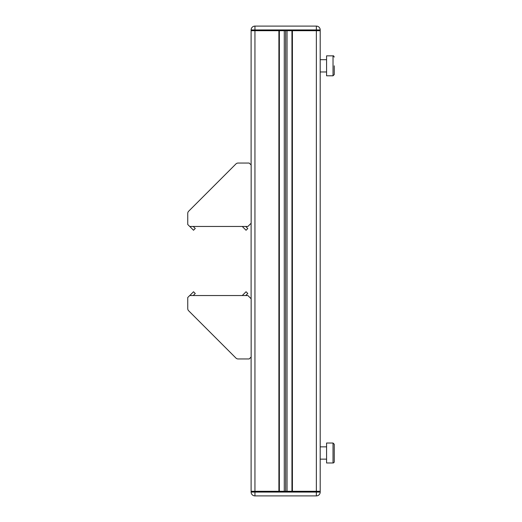 <?xml version="1.0" encoding="UTF-8"?>
<svg xmlns="http://www.w3.org/2000/svg" width="522" height="522" viewBox="0 0 522 522"><rect width="100%" height="100%" fill="white"/><g stroke="black" fill="none" stroke-linecap="round" stroke-linejoin="round"><path stroke-width="0.78" d="M254.951 495.9A3.837 3.837 0 0 1 251.108 492.063L251.108 491.293L316.358 491.293L316.358 26.1L254.951 26.1A3.837 3.837 0 0 0 251.108 29.937A3.837 3.837 0 0 1 254.951 26.1L254.951 29.937L320.201 29.937A3.837 3.837 0 0 0 316.358 26.1A3.837 3.837 0 0 1 320.201 29.937L320.201 30.707L316.358 30.707L320.201 30.707L320.201 491.293L316.358 491.293L320.201 491.293L320.201 492.063A3.837 3.837 0 0 1 316.358 495.9A3.837 3.837 0 0 0 320.201 492.063L316.358 492.063L316.358 495.9L254.951 495.9L254.951 492.063L316.358 492.063L316.358 491.293L292.411 491.293L292.411 30.707L316.358 30.707L251.108 30.707L251.108 29.937L254.951 29.937L254.951 30.707M316.358 26.1L254.951 26.1M334.25 65.824L334.25 74.574L334.25 65.824M333.023 55.847L333.023 75.801L326.576 75.801L326.576 55.847L333.023 55.847C333.349 55.547 333.76 55.952 334.25 57.074M334.25 444.248L334.25 461.748A1.227 1.227 0 0 1 333.023 462.975L333.023 443.021L334.25 444.248M333.023 443.021L326.576 443.021L326.576 462.975L333.023 462.975M254.945 491.293L254.945 30.707L278.898 30.707L278.898 491.293L251.108 491.293L251.108 357.035M254.945 30.707L251.108 30.707L251.108 164.965M251.108 298.754L251.108 223.246M291.948 491.293L291.948 30.707M287.035 491.293L287.035 30.707M285.651 491.293L285.651 30.707M284.275 491.293L284.275 30.707M279.361 491.293L279.361 30.707M209.576 331.692L188.644 310.766A3.073 3.073 0 0 1 187.75 308.593L187.75 297.507L189.708 295.543L247.898 295.543L251.154 298.799L251.154 356.989L249.196 358.953L238.104 358.953A3.073 3.073 0 0 1 235.931 358.053L215.005 337.121M235.931 358.053L188.644 310.766M242.254 295.543L246.051 291.746L247.787 293.481L245.725 295.543M189.747 295.543L193.525 291.765L195.267 293.501L193.218 295.543M209.576 190.308L188.644 211.234A3.073 3.073 0 0 0 187.75 213.407L187.75 224.493L189.708 226.457L247.898 226.457L251.154 223.201L251.154 165.011L249.196 163.047L238.104 163.047A3.073 3.073 0 0 0 235.931 163.947L215.005 184.879M235.931 163.947L188.644 211.234M242.254 226.457L246.051 230.254L247.787 228.519L245.725 226.457M189.747 226.457L193.525 230.235L195.267 228.499L193.218 226.457M251.108 492.063L254.951 492.063L254.951 491.293M333.023 75.801L334.25 74.574M326.576 59.684L320.201 59.684M326.576 71.964L320.201 71.964M320.201 459.138L326.576 459.138M320.201 446.858L326.576 446.858"/></g></svg>
